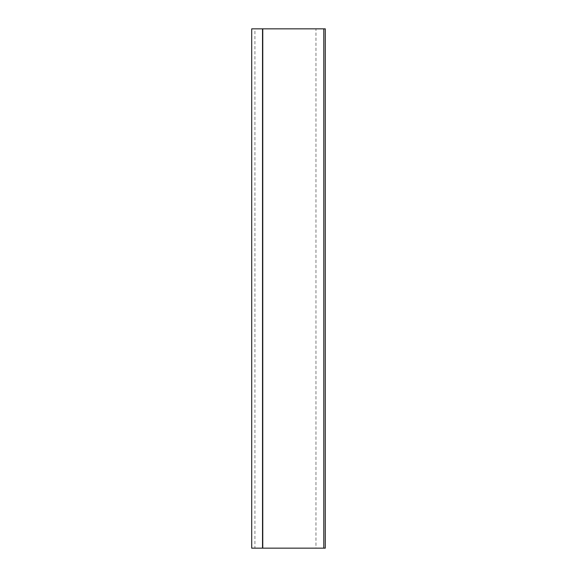 <?xml version="1.0" encoding="UTF-8"?>
<svg xmlns="http://www.w3.org/2000/svg" width="577" height="577" viewBox="0 0 577 577"><rect width="100%" height="100%" fill="white"/><g stroke="black" fill="none" stroke-linecap="round" stroke-linejoin="round"><path stroke-width="0.43" stroke-dasharray="2.88 2.16" d="M254.919 548.15L251.709 548.15L251.709 28.85L315.958 28.85L315.958 548.15L254.919 548.15L254.919 28.85M262.528 28.85L262.528 548.15M325.291 548.15L315.958 548.15M325.291 28.85L315.958 28.85"/><path stroke-width="0.87" d="M323.805 28.85L251.709 28.85L251.709 548.15L325.291 548.15L325.291 28.85L323.805 28.85L323.805 548.15M262.528 28.85L262.528 548.15M262.766 28.85L262.766 548.15"/></g></svg>
